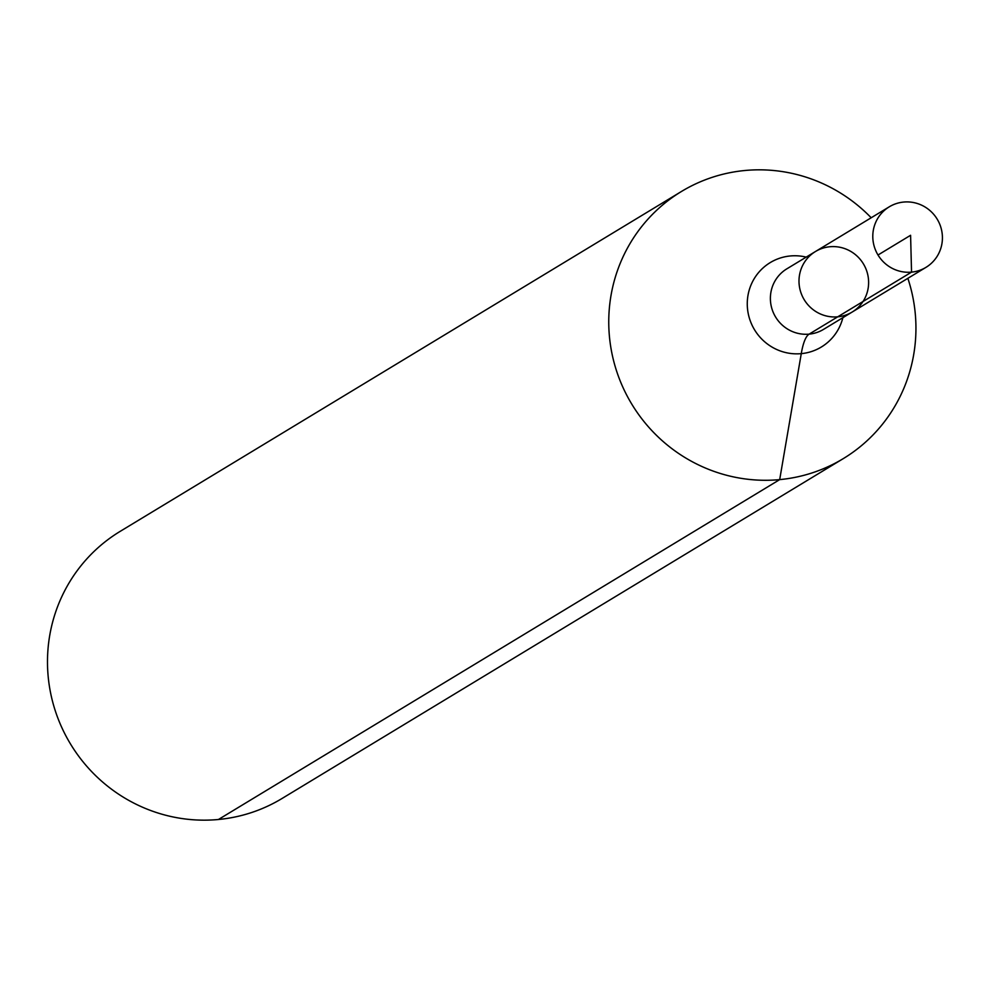 <?xml version="1.0" encoding="UTF-8"?>
<svg xmlns="http://www.w3.org/2000/svg" width="990" height="990" viewBox="0 0 990 990"><rect width="100%" height="100%" fill="white"/><g stroke="black" fill="none" stroke-linecap="round" stroke-linejoin="round"><path stroke-width="1.49" d="M829.88 246.745A35.393 34.601 58.8 0 0 815.475 251.51A35.393 34.601 58.8 0 0 804.214 299.71A35.393 34.601 58.8 0 0 852.143 312.06A35.393 34.601 58.8 0 0 866.696 270.926A35.393 34.601 58.8 0 0 829.88 246.745M871.175 217.763A156.173 152.646 58.8 0 0 745.012 170.49A156.173 152.646 58.8 0 0 681.454 191.478L120.186 531.358A156.173 152.646 58.8 0 0 70.513 744.01A156.173 152.646 58.8 0 0 281.977 798.522L843.245 458.642A156.173 152.646 58.8 0 0 907.855 278.326M681.454 191.478A156.173 152.646 58.8 0 0 631.781 404.13A156.173 152.646 58.8 0 0 843.245 458.642M852.143 312.06L823.532 329.385A35.393 34.601 58.8 0 1 775.603 317.023A35.393 34.601 58.8 0 1 786.864 268.822L815.475 251.51A35.393 34.601 58.8 0 0 804.214 299.71A35.393 34.601 58.8 0 0 852.143 312.06L925.947 267.374A35.393 34.601 58.8 0 0 940.5 226.24A35.393 34.601 58.8 0 0 903.672 202.059A35.393 34.601 58.8 0 0 889.268 206.811A35.393 34.601 58.8 0 0 874.715 247.946A35.393 34.601 58.8 0 0 911.543 272.126A35.393 34.601 58.8 0 0 925.947 267.374M218.419 819.51L779.687 479.618L801.269 353.64A104.111 19.887 84.6 0 1 809.127 334.137L911.543 272.126L910.59 235.286M837.738 316.812L911.543 272.126L910.59 235.286L878.006 255.012M806.194 257.115A49.352 48.238 58.8 0 0 790.317 255.965A49.352 48.238 58.8 0 0 747.264 303.497A49.352 48.238 58.8 0 0 789.698 353.331A49.352 48.238 58.8 0 0 842.874 317.679M815.475 251.51L889.268 206.811"/></g></svg>

